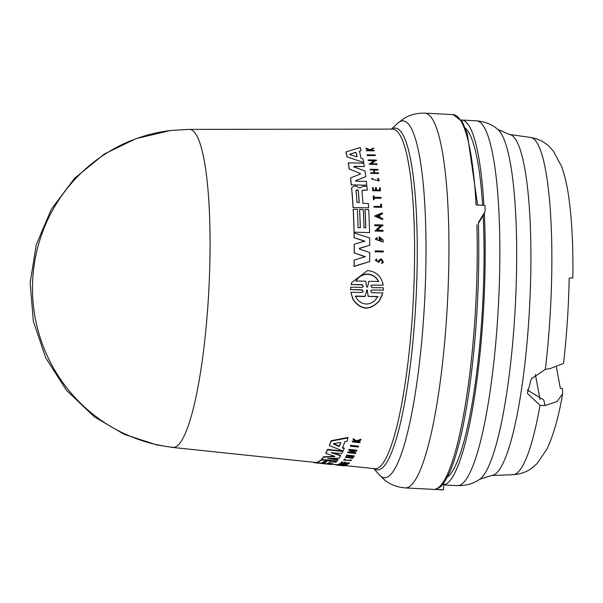 <?xml version="1.0" encoding="UTF-8"?>
<svg xmlns="http://www.w3.org/2000/svg" width="603" height="603" viewBox="0 0 603 603"><rect width="100%" height="100%" fill="white"/><g stroke="black" fill="none" stroke-linecap="round" stroke-linejoin="round"><path stroke-width="0.9" d="M188.724 129.411A159.26 27.572 93 0 1 189.304 129.381A159.26 27.572 93 0 1 208.736 292.003A159.26 27.572 93 0 1 173.913 447.441A159.26 27.572 93 0 1 172.827 447.449A159.26 27.572 93 0 1 172.805 447.449M556.411 367.189L560.345 388.317L562.222 388.415L562.576 390.292L562.607 393.849L557.029 401.545L544.908 405.578L540.032 405.352L527.384 393.412L531.326 378.774L545.3 369.413L550.343 368.493L563.534 363.473A158.529 27.444 -87 0 0 567.988 310.605A158.529 27.444 -87 0 0 569.164 278.036L572.39 277.945M350.373 446.182L350.396 445.753A167.928 29.072 -87 0 0 350.577 445.285L358.521 446.167L358.506 446.597A168.734 29.215 93 0 1 358.325 447.064L350.373 446.182A168.312 29.14 -87 0 0 350.554 445.715L358.506 446.597M337.582 464.883L337.597 464.498A167.951 29.08 -87 0 0 337.763 464.461L344.577 465.177A168.312 29.14 -87 0 0 345.067 465.026L345.813 465.109L345.052 465.41A168.697 29.208 93 0 1 344.554 465.561L337.74 464.845A168.335 29.148 -87 0 1 337.582 464.883L345.142 465.682A168.734 29.215 -87 0 0 345.798 465.486M339.188 464.272L339.203 463.895A167.951 29.08 -87 0 0 340.017 463.398L340.642 463.85A168.365 29.148 93 0 1 340.326 464.054L347.245 464.785A168.734 29.215 93 0 1 347.087 464.883L340.16 464.152A168.365 29.148 -87 0 1 339.821 464.34L339.188 464.272A168.335 29.148 -87 0 0 340.002 463.782L340.642 463.85M340.341 463.669L347.268 464.4L347.245 464.785M350.976 459.652L350.253 460.112L350.976 459.652L351.406 460.579L343.635 460.112L345.436 459.614L344.916 459.026L343.635 460.112M344.532 459.968L350.486 460.368M356.705 441.117L360.066 441.909L360.044 442.346A168.734 29.215 93 0 1 359.908 442.745L352.348 441.893A168.335 29.148 93 0 0 352.484 441.494L355.401 441.826A168.493 29.17 93 0 0 355.551 441.396L353.109 439.625A168.335 29.148 93 0 0 353.283 439.09L356.237 441.245L360.926 439.708A168.734 29.215 -87 0 1 360.745 440.258L356.682 441.562L360.044 442.346M352.348 441.893L352.363 441.456A167.951 29.08 -87 0 0 352.506 441.057L355.423 441.381A168.109 29.102 -87 0 0 355.446 441.321M353.109 439.625L353.132 439.18A167.951 29.08 -87 0 0 353.305 438.645L356.26 440.801L360.948 439.255L360.926 439.708M345.165 462.742L348.24 463.066A168.32 29.14 -87 0 0 348.813 462.509L349.461 462.968A168.734 29.215 93 0 1 348.738 463.662L341.177 462.863A168.335 29.148 93 0 0 341.901 462.169L342.542 462.237A168.365 29.148 -87 0 1 341.969 462.795L344.223 463.029A168.486 29.17 93 0 0 344.795 462.478L345.723 462.576A168.538 29.178 -87 0 1 345.15 463.127L348.225 463.451A168.704 29.208 93 0 0 348.798 462.9L349.461 462.968M341.177 462.863L341.192 462.478A167.951 29.08 -87 0 0 341.924 461.785L342.542 462.237M341.984 462.403L344.238 462.644A168.101 29.102 -87 0 0 344.81 462.086L345.723 462.576M346.416 455.778A168.335 29.148 -87 0 0 346.589 455.461L354.149 456.275L354.172 455.876L346.612 455.061A167.951 29.08 -87 0 1 346.439 455.378L346.416 455.778L349.785 456.139A168.516 29.178 93 0 1 349.009 457.496L345.64 457.134A168.335 29.148 93 0 1 345.466 457.421L345.489 457.021A167.951 29.08 -87 0 0 345.662 456.735L349.024 457.097A168.131 29.11 -87 0 0 349.589 456.117M349.476 457.142L353.222 457.549L353.2 457.948A168.734 29.215 93 0 1 353.026 458.227L345.466 457.421M344.419 465.599L335.788 464.981L335.811 464.596L337.582 464.785M351.059 452.227L355.755 452.74L355.732 453.155A168.734 29.215 93 0 1 355.559 453.524L347.607 452.657L354.338 450.773L348.745 450.155A168.312 29.14 -87 0 0 348.926 449.748L356.87 450.622A168.734 29.215 93 0 1 356.697 451.029L349.974 452.521L355.732 453.155M347.607 452.657L347.63 452.242L353.328 450.66M348.745 450.155L348.768 449.74A167.928 29.072 -87 0 0 348.941 449.333L356.893 450.207L356.87 450.622M342.542 447.471L344.17 448.142L344.147 448.557L342.519 447.893A167.951 29.08 93 0 0 344.871 441.697L346.891 441.336A168.041 29.095 93 0 0 348.037 437.906L331.077 441.162A167.227 28.952 -87 0 1 329.404 445.572L343.047 451.067A168.041 29.095 -87 0 0 344.147 448.557M329.404 445.572L329.426 445.15A166.85 28.884 -87 0 0 331.092 440.733L348.059 437.454L348.037 437.906M172.827 447.449L315.196 462.426A166.85 28.884 -87 0 0 316.334 462.418L316.703 462.456M327.535 463.149L332.901 463.707L332.879 464.091A168.041 29.095 93 0 1 331.974 464.348L316.696 462.742A167.227 28.952 -87 0 0 320.909 460.255L324.437 460.006L328.56 460.941L328.582 460.549L331.454 460.436M316.696 462.742L316.711 462.358A166.85 28.884 -87 0 0 320.932 459.863L322.371 459.554M327.828 460.579L327.851 460.195L328.582 460.549M328.839 458.544L337.959 459.516L337.936 459.908A168.041 29.095 93 0 1 337.002 461.024L321.723 459.403A167.227 28.952 -87 0 0 323.442 457.217L334.627 456.705L334.642 456.313L323.464 456.825L323.442 457.217M321.723 459.403L321.738 459.019A166.85 28.884 -87 0 0 323.464 456.825M334.861 456.328L334.627 456.705L334.861 456.328L325.793 453.388L325.808 452.981A166.85 28.884 -87 0 0 327.595 449.408L342.873 451.074L342.858 451.489A168.041 29.095 93 0 1 341.878 453.501L331.318 452.74L340.65 455.793A168.041 29.095 93 0 1 339.142 458.242L327.746 458.566L337.936 459.908M331.341 452.333L340.665 455.393L340.65 455.793M382.257 295.116L379.279 300.965C369.88 310.914 361.122 310.455 352.996 299.585L350.84 292.282L362.041 292.508L363.202 291.596L362.162 289.787L350.637 289.553L350.735 287.164L362.26 287.397L363.421 286.5L362.365 284.714L351.172 284.48L351.73 282.49L367.626 270.551C376.317 271.569 381.511 276.43 383.207 285.144L371.938 285.136L383.207 285.144M333.21 460.624L328.56 460.941M368.599 207.824L353.072 207.651L368.599 207.824A168.041 29.095 93 0 0 368.327 203.49L362.908 203.362A167.762 29.042 93 0 0 361.943 190.925L362.953 190.096L367.287 190.194A168.041 29.095 -87 0 0 366.91 186.312L363.127 186.214L360.232 187.872M382.604 261.83L381.224 259.938L380.041 260.549L381.3 259.727L382.641 261.725L381.722 262.652L381.985 263.519L383.463 262.034L381.307 258.83L379.37 259.848L378.187 261.627L376.189 260.556L376.777 260.066M383.463 262.034L381.985 263.519M363.375 286.613L362.29 284.933L351.172 284.48M363.157 291.716L362.086 290.013L350.637 289.553M338.238 465.237L340.763 465.501A168.591 29.185 93 0 1 340.657 465.493A168.591 29.185 93 0 1 340.567 465.478M344.403 465.855A168.757 29.215 93 0 1 344.207 465.848L341.268 465.554A168.614 29.193 93 0 1 341.117 465.539L340.657 465.493M368.885 281.284L367.559 287.02L366.647 286.998L365.757 281.217L355.996 281.013C358.574 276.558 362.418 274.252 367.536 274.094C372.594 274.44 376.295 276.905 378.639 281.488L368.885 281.284L368.606 282.083M368.81 281.503L367.529 287.141M372.013 284.91L370.853 285.799L371.908 287.601L383.433 287.835L383.327 290.216L371.802 289.983L370.641 290.887L371.682 292.696L382.882 292.922L379.181 300.965C369.918 310.605 361.257 310.146 353.207 299.601L350.84 292.282M357.685 299.834L355.355 296.096L365.079 296.284L366.986 289.885L368.29 296.352L378.013 296.54L374.704 300.724C368.757 305.389 363.081 305.095 357.685 299.834M366.496 290.367L366.986 289.885M324.489 461.159L326.728 461.393A167.566 29.012 93 0 1 324.09 463.089L321.851 462.848A167.446 28.989 -87 0 0 324.489 461.159M340.145 442.519L340.755 442.836A167.755 29.042 93 0 1 339.489 446.175L338.705 446.303L333.436 444.034L333.61 443.589L340.145 442.519M356.011 190.54L357.066 189.674L358.288 190.593A167.566 29.012 93 0 1 359.215 202.487L356.946 202.427A167.446 28.989 -87 0 0 356.011 190.54L356.049 190.262M359.215 202.487L359.154 202.683A167.182 28.944 -87 0 0 358.22 190.797L356.999 189.877L355.943 190.744M355.423 152.431L356.192 152.687A167.755 29.042 93 0 1 357.051 156.501L356.403 156.75L350.004 154.692L349.891 154.18L355.423 152.431L349.815 154.406L349.928 154.911M356.976 156.697A167.37 28.982 -87 0 0 356.117 152.913L355.348 152.649M367.423 290.382L366.42 290.593M378.563 281.707C376.234 277.131 372.533 274.666 367.468 274.305C362.358 274.463 358.514 276.769 355.921 281.232M442.481 489.847A187.631 32.487 -87 0 0 442.519 489.847A187.631 32.487 -87 0 0 443.499 489.809L434.967 489.342C439.979 487.111 441.29 489.387 450.042 471.448C457.21 454.474 463.39 428.816 468.576 394.49C476.656 338.275 479.928 280.968 478.383 222.575L484.759 212.068L485.189 210.424A187.631 32.487 -87 0 0 484.925 205.359L476.076 204.899A187.631 32.487 -87 0 0 453.087 114.623L462.23 121.648L467.219 133.218L477.614 204.982M377.93 296.766L368.29 296.352M367.348 290.608L368.207 296.578M365.079 296.284L365.335 295.553M365.003 296.518L355.273 296.329M447.358 477.131A176.34 30.527 -87 0 0 482.588 306.422A176.34 30.527 -87 0 0 483.184 215.603M443.823 482.89L443.733 484.842A182.656 31.627 -87 0 0 483.681 306.565A182.656 31.627 -87 0 0 484.33 213.206M535.374 374.478L540.039 399.51M527.15 389.87L543.868 400.015L544.908 405.578M483.908 205.306A182.656 31.627 -87 0 0 461.679 120.05A182.656 31.627 -87 0 0 461.174 120.05M482.604 205.239A176.34 30.527 -87 0 0 465.433 128.228M484.97 211.661L483.493 215.105L484.97 211.661M478.405 223.306L483.493 215.105M443.499 489.809L443.733 484.842M379.31 217.14A168.207 29.125 -87 0 0 379.227 215.286L376.8 216.266M333.61 443.589L333.436 444.034L333.459 443.627L338.728 445.881L339.512 445.753A167.37 28.982 -87 0 0 340.687 442.632M321.866 462.471L324.113 462.705A167.182 28.944 -87 0 0 326.509 461.212M379.385 217.17L376.867 216.07L379.295 215.083A168.591 29.185 93 0 1 379.385 217.17M356.991 156.682L356.403 156.75M340.378 442.512L340.763 442.738M367.204 154.798L375.254 154.963A168.734 29.215 93 0 1 375.375 155.514L367.325 155.34A168.312 29.14 -87 0 0 367.204 154.798L367.129 155.024A167.928 29.072 -87 0 1 367.25 155.566L367.325 155.34M383.289 251.964L375.239 251.783A168.335 29.148 -87 0 0 375.239 250.878L383.289 251.059A168.757 29.215 -87 0 1 383.289 251.964L375.239 251.783M381.503 204.176L380.742 204.153A168.697 29.208 93 0 1 380.892 206.505L373.996 206.339A168.335 29.148 -87 0 1 374.048 207.123L381.699 207.304A168.734 29.215 -87 0 0 381.503 204.176M381.081 198.206L374.079 198.04A168.365 29.148 -87 0 1 374.192 199.585L373.543 199.57A168.335 29.148 -87 0 0 373.265 195.862L373.905 195.877A168.365 29.148 93 0 1 374.018 197.302L381.028 197.467A168.734 29.215 93 0 1 381.081 198.206L374.011 198.236M378.443 180.885L377.651 178.842L378.292 178.284L379.257 180.99L371.712 179.001L372.187 178.209L372.797 178.782M377.719 178.631L378.48 180.787L372.488 179.204L372.865 178.578M373.528 148.059L369.941 149.785L365.931 148.127A168.335 29.148 93 0 1 366.059 148.602L369.368 149.981A168.493 29.17 93 0 1 369.481 150.388L366.518 150.328A168.335 29.148 93 0 1 366.616 150.72L374.282 150.871A168.734 29.215 93 0 0 374.184 150.486L370.544 150.034L373.664 148.549A168.734 29.215 -87 0 0 373.528 148.059M380.109 260.338L378.827 262.184L375.285 260.24L376.521 258.973L376.852 259.855M376.393 187.684L375.45 187.661A168.486 29.17 93 0 1 375.684 190.103L373.408 190.051A168.365 29.148 -87 0 0 373.174 187.608L372.526 187.593A168.335 29.148 93 0 1 372.82 190.684L380.47 190.872A168.734 29.215 93 0 0 380.176 187.774L379.498 187.759A168.704 29.208 93 0 1 379.732 190.201L376.626 190.126A168.538 29.178 -87 0 0 376.393 187.684M378.428 172.903A168.734 29.215 93 0 1 378.518 173.543L370.86 173.37A168.335 29.148 93 0 0 370.777 172.722L374.184 172.805A168.516 29.178 93 0 0 373.77 169.94L370.355 169.865A168.335 29.148 -87 0 0 370.265 169.239L377.923 169.413A168.734 29.215 93 0 1 378.013 170.038L374.222 169.948A168.538 29.178 93 0 1 374.636 172.812L378.428 172.903M382.701 219.62L374.516 216.01L382.392 212.836A168.757 29.215 93 0 1 382.445 213.816L379.754 214.902A168.614 29.193 93 0 1 379.86 217.381L382.656 218.618A168.757 29.215 93 0 1 382.701 219.62L374.516 216.01M382.92 225.801L381.872 225.778L377.214 230.233L383.048 230.376A168.757 29.215 -87 0 1 383.063 231.22L375.021 231.032L380.531 225.741L374.87 225.605A168.335 29.148 -87 0 0 374.847 224.783L382.89 224.979A168.757 29.215 93 0 1 382.92 225.801L381.872 225.778M376.43 160.654L375.383 160.632L371.184 163.737L377.018 163.865A168.734 29.215 93 0 1 377.116 164.468L369.066 164.287L374.041 160.602L368.38 160.481A168.312 29.14 -87 0 0 368.267 159.908L376.317 160.081A168.734 29.215 93 0 1 376.43 160.654L375.383 160.632M377.44 238.494L376.536 239.738L381.925 241.599L380.003 238.072A168.591 29.185 93 0 1 380.026 239.836L379.219 239.821A168.546 29.185 -87 0 0 379.174 236.753L383.229 240.017A168.757 29.215 93 0 1 383.244 241.501L383.109 242.007L375.352 239.331L376.641 237.544L377.44 238.494L376.822 239.255M362.991 158.928L361.016 158.265A167.951 29.08 93 0 0 359.418 151.187L361.129 150.66A168.041 29.095 93 0 0 360.285 147.531L346.032 151.903A167.227 28.952 -87 0 1 347.17 156.908L363.669 162.531A168.041 29.095 -87 0 0 362.991 158.928M358.069 227.633L360.338 227.685A167.566 29.012 -87 0 0 359.599 209.429L363.232 209.52A167.755 29.042 93 0 1 363.978 227.776L365.795 227.813A167.853 29.065 -87 0 0 365.049 209.565L368.697 209.656A168.041 29.095 93 0 1 369.564 232.57L354.097 232.2A167.227 28.952 -87 0 0 353.237 209.279L357.323 209.377A167.446 28.989 93 0 1 358.069 227.633M360.21 187.932L359.26 187.963L356.222 186.048L354.458 186.01L351.768 187.525L351.677 188.264A167.227 28.952 -87 0 1 353.139 207.455M359.282 248.444L359.652 248.097L359.652 249.175L369.737 252.536A168.041 29.095 93 0 1 369.669 261.559L354.112 266.27A167.227 28.952 93 0 0 354.21 260.036L365.388 256.712L354.27 252.861A167.227 28.952 -87 0 0 354.262 244.223L364.913 241.162L354.195 237.71A167.227 28.952 -87 0 0 354.112 232.992L369.654 237.936A168.041 29.095 93 0 1 369.729 245.248L359.26 248.549M349.341 169.074L360.097 173.43L349.341 169.074A167.227 28.952 -87 0 0 348.315 162.84L363.79 163.179A168.041 29.095 93 0 1 364.363 166.549L354.097 166.322L353.893 167.182M360.164 173.227L360.285 174.109L360.164 173.227M355.582 180.644L356.132 181.164L366.383 181.397A168.041 29.095 93 0 1 366.805 185.234L351.338 184.865A167.227 28.952 -87 0 0 350.554 177.923L360.285 174.109M353.969 166.971L354.097 166.322L353.969 166.971L365.041 170.973A168.041 29.095 93 0 1 365.817 176.656L355.566 180.749M350.954 460.044L351.406 460.579M350.253 460.112L350.614 460.534L344.434 460.164L345.436 459.614M354.149 456.275A168.734 29.215 93 0 1 353.976 456.592L350.237 456.192A168.538 29.178 93 0 1 349.461 457.541L353.2 457.948M333.949 464.4L333.949 464.4A168.335 29.148 -87 0 0 334.1 464.476L335.803 464.657M320.359 463.127L320.351 463.225A167.446 28.989 93 0 1 319.213 463.232L315.181 462.81A167.227 28.952 -87 0 0 316.319 462.803L320.351 463.225A167.566 29.012 -87 0 0 321.459 463.473A167.566 29.012 -87 0 0 322.597 463.458L326.193 463.835A167.755 29.042 93 0 1 325.047 463.85L321.459 463.473M313.243 462.222A167.227 28.952 -87 0 0 315.181 462.81M331.597 464.408A168.041 29.095 93 0 1 330.452 464.416L326.841 464.039A167.853 29.065 -87 0 0 327.987 464.031L331.605 464.31M325.952 463.865A167.853 29.065 -87 0 0 326.841 464.039M336.76 461.001L336.745 461.31A168.041 29.095 -87 0 1 335.826 462.215L330.271 461.823A167.762 29.042 93 0 1 327.519 463.526L332.879 464.091M336.745 461.31L333.195 460.933M325.793 453.388A167.227 28.952 -87 0 0 327.58 449.815L342.858 451.489M331.333 452.423L331.74 452.401M350.562 289.779L350.735 287.164M351.097 284.706L351.67 282.679M371.802 289.983L383.327 290.216M367.25 155.566L375.375 155.514M375.172 251.986A167.951 29.08 -87 0 0 375.172 251.082L375.239 250.878M381.699 207.304L374.048 207.123M373.981 207.319A167.951 29.08 -87 0 0 373.928 206.535L373.996 206.339M380.81 206.505A168.312 29.14 -87 0 0 380.674 204.357L380.742 204.153M374.192 199.585L373.543 199.57M373.476 199.766A167.951 29.08 -87 0 0 373.197 196.065L373.265 195.862M379.257 180.99L371.712 179.001M366.616 150.72L374.282 150.871M366.541 150.946A167.951 29.08 -87 0 0 366.443 150.554L366.518 150.328M369.338 150.388A168.109 29.102 -87 0 0 369.292 150.207L369.368 149.981M369.292 150.207L366.059 148.602M365.983 148.835A167.951 29.08 -87 0 0 365.848 148.361L365.931 148.127M370.468 150.268L373.664 148.549M380.041 260.549L378.759 262.395L375.285 260.24M381.722 262.652L381.918 263.73M379.498 187.759L379.438 187.955A168.32 29.14 -87 0 1 379.649 190.201M372.82 190.684L380.47 190.872M372.752 190.887A167.951 29.08 -87 0 0 372.458 187.789L372.526 187.593M375.601 190.103A168.101 29.102 -87 0 0 375.383 187.865L375.45 187.661M373.77 169.94L370.355 169.865M370.287 170.076A167.951 29.08 -87 0 0 370.197 169.443L370.265 169.239M374.154 170.159L378.013 170.038M370.86 173.37L378.518 173.543M370.792 173.574A167.951 29.08 -87 0 0 370.702 172.933L370.777 172.722M374.086 172.805A168.131 29.11 -87 0 0 373.702 170.152M379.686 215.098L382.445 213.816M383.063 231.22L375.021 231.032M380.463 225.944L374.87 225.605M374.802 225.808A167.951 29.08 -87 0 0 374.78 224.987L374.847 224.783M381.805 225.974L377.154 230.436M369.066 164.287L377.116 164.468M373.966 160.82L368.38 160.481M368.305 160.692A167.928 29.072 -87 0 0 368.192 160.119L368.267 159.908M375.307 160.85L371.109 163.948M381.887 241.705L380.666 238.615M379.219 239.821L380.026 239.836M379.151 240.024A168.162 29.117 -87 0 0 379.106 236.949L379.174 236.753M383.109 242.007L375.352 239.331M363.669 162.531L347.17 156.908M347.094 157.127A166.85 28.884 -87 0 0 345.956 152.129L346.032 151.903M359.343 151.413L361.129 150.66M365.719 227.813A167.468 28.997 -87 0 0 364.981 209.761L365.049 209.565M354.097 232.2L369.564 232.57M354.029 232.396A166.85 28.884 -87 0 0 353.17 209.482L353.237 209.279M360.27 227.685A167.182 28.944 -87 0 0 359.531 209.633L359.599 209.429M367.287 190.194L362.885 190.292L361.875 191.121M353.072 207.651A166.85 28.884 -87 0 0 351.609 188.468L351.76 187.525M354.21 260.036L354.142 260.247A166.85 28.884 -87 0 1 354.044 266.481L354.112 266.27M365.32 256.923L354.27 252.861M354.202 253.072A166.85 28.884 -87 0 0 354.195 244.426L354.262 244.223M364.845 241.366L354.195 237.71M354.127 237.906A166.85 28.884 -87 0 0 354.044 233.195L354.112 232.992M359.584 248.3L369.729 245.248M354.044 266.481L369.669 261.559M351.338 184.865L366.805 185.234M351.27 185.068A166.85 28.884 -87 0 0 350.486 178.126L350.554 177.923M349.273 169.285A166.85 28.884 -87 0 0 348.248 163.059L348.315 162.84M354.029 166.534L364.363 166.549M355.74 180.636L365.817 176.656M350.577 445.285L350.554 445.715M337.763 464.461L337.74 464.845M344.577 465.177L344.554 465.561M345.067 465.026L345.052 465.41M340.017 463.398L340.002 463.782M344.901 459.426L344.916 459.026M357.368 442.044L357.383 441.607M352.506 441.057L352.484 441.494M355.423 441.381L355.401 441.826M353.305 438.645L353.283 439.09M356.26 440.801L356.237 441.245M348.798 462.9L348.813 462.509M341.924 461.785L341.901 462.169M344.238 462.644L344.223 463.029M344.81 462.086L344.795 462.478M348.24 463.066L348.225 463.451M346.612 455.061L346.589 455.461M345.662 456.735L345.64 457.134M349.024 457.097L349.009 457.496M348.941 449.333L348.926 449.748M331.092 440.733L331.077 441.162M316.334 462.418L316.319 462.803M329.622 460.617L329.6 461.001M327.595 449.408L327.58 449.815M189.304 129.381L392.402 129.117A170.023 29.434 -87 0 1 413.153 302.744A170.023 29.434 -87 0 1 374.81 468.697L345.421 465.606M173.913 447.441A159.471 156.991 -96.9 0 1 32.487 290.081A159.471 156.991 -96.9 0 1 170.34 130.534L188.807 129.381M373.785 468.591L379.212 474.795A178.661 30.934 -87 0 0 424.504 303.445A178.661 30.934 -87 0 0 424.896 295.658A178.661 30.934 -87 0 0 397.407 123.509L403.113 119.055C409.264 114.939 416.477 112.972 424.753 113.153A187.631 32.487 -87 0 1 447.765 296.578A187.631 32.487 -87 0 1 447.358 304.749A187.631 32.487 -87 0 1 405.337 487.917L442.519 489.847M540.032 405.352A168.878 29.238 -87 0 1 513.07 474.697L491.694 475.488L479.694 479.279C473.445 483.681 466.021 485.799 457.421 485.634A182.656 31.627 -87 0 0 498.319 307.326A182.656 31.627 -87 0 0 476.317 120.811C484.895 121.535 492.056 124.406 497.814 129.434L509.362 134.446A170.77 29.57 -87 0 0 509.309 134.439M479.694 479.279A176.656 30.587 -87 0 0 515.203 308.118A176.656 30.587 -87 0 0 497.814 129.434M545.3 369.413A168.878 29.238 -87 0 0 550.433 309.836A168.878 29.238 -87 0 0 530.542 137.439C537.831 138.698 543.846 141.539 548.579 145.956L553.335 151.044L561.581 166.39C565.297 176.769 567.996 189.41 569.684 204.311C572.187 225.545 573.242 250.117 572.85 278.043M374.109 468.621A171.139 29.63 -87 0 0 415.814 302.894A171.139 29.63 -87 0 0 391.694 129.117M434.65 489.35A187.631 32.487 -87 0 0 475.684 306.218A187.631 32.487 -87 0 0 476.898 224.768M491.694 475.488A170.77 29.57 -87 0 0 529.479 308.781A170.77 29.57 -87 0 0 509.362 134.446L530.542 137.439M339.512 445.753L339.489 446.175M338.728 445.881L338.705 446.303M324.09 463.089L324.113 462.705M320.932 459.863L320.909 460.255M172.33 447.396L157.142 445.006L124.271 434.371L94.452 416.899L66.511 390.36L45.692 357.767L33.346 321.195L30.15 282.792L36.255 244.743L51.345 209.211L74.576 178.3L104.455 153.953L136.097 138.584L170.347 130.534M513.07 474.697C520.449 474.199 526.721 471.998 531.891 468.094L537.145 463.519L546.921 449.137C553.433 435.366 558.664 416.937 562.607 393.849M332.426 464.242L337.13 464.732M337.077 465.117L339.399 465.358M457.421 485.634L443.725 484.925M476.317 120.811L461.679 120.05M453.087 114.623L424.753 113.153M379.212 474.795L384.42 479.815C390.111 484.548 397.083 487.247 405.337 487.917M391.377 129.117L397.407 123.509"/></g></svg>
